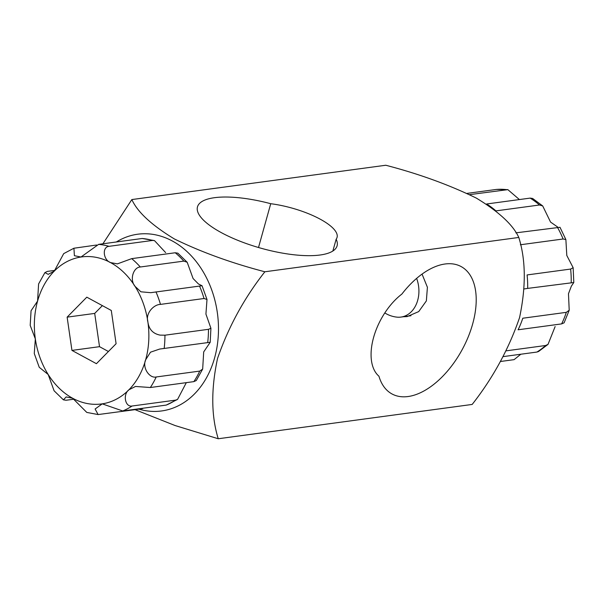 <?xml version="1.0" encoding="UTF-8"?>
<svg xmlns="http://www.w3.org/2000/svg" width="604" height="604" viewBox="0 0 604 604"><rect width="100%" height="100%" fill="white"/><g stroke="black" fill="none" stroke-linecap="round" stroke-linejoin="round"><path stroke-width="0.91" d="M422.053 274.103L427.406 287.262L426.364 300.913L418.723 311.589L407.149 316.587L403.313 316.76M408.062 396.534A72.472 40.536 -61.5 0 1 391.988 393.951A72.472 40.536 -61.5 0 1 378.942 376.209A51.355 28.728 -61.5 0 1 373.604 337.417A51.355 28.728 -61.5 0 1 401.864 294.088A72.472 40.536 -61.5 0 1 445.072 263.993A72.472 40.536 -61.5 0 1 461.139 266.575A72.472 40.536 -61.5 0 1 468.198 336.949A72.472 40.536 -61.5 0 1 408.062 396.534M138.958 409.15A89.173 68.411 -97.7 0 0 216.406 350.343A89.173 68.411 -97.7 0 0 172.419 241.041A89.173 68.411 -97.7 0 0 116.361 241.97M218.248 438.753L472.177 404.438C492.985 377.923 508.779 348.991 519.553 317.636C526.084 286.681 525.835 259.954 518.798 237.455C513.113 224.937 498.957 211.815 476.329 198.104C449.233 184.869 419.048 173.914 385.782 165.247L131.846 199.562C137.425 211.974 151.581 225.096 174.314 238.92C201.162 252.057 231.347 263.012 264.869 271.777C244.235 298.006 228.455 326.9 217.538 358.451C210.955 389.24 211.196 416.005 218.248 438.753L175.054 425.526L135.07 409.678M258.504 247.512L270.735 203.707A72.472 22.756 15.6 0 0 197.485 206.862A72.472 22.756 15.6 0 0 261.162 248.267A72.472 22.756 15.6 0 0 337.085 245.843A72.472 22.756 15.6 0 0 336.156 239.222A51.355 16.127 15.6 0 0 337.062 237.417A51.355 16.127 15.6 0 0 320.248 219.199A51.355 16.127 15.6 0 0 270.735 203.707M518.798 237.455L264.869 271.777M102.914 243.789L131.846 199.562M332.857 251.022L336.156 239.222M186.311 382.657L177.568 399.395L175.643 400.127L132.117 406.009C125.149 407.368 122.589 394.435 128.946 389.761A74.179 56.904 -97.7 0 0 145.655 359.773L150.502 352.192L159.675 349.052L210.207 342.272L203.691 351.928L202.672 369.067L199.743 371.09L156.209 376.971C149.52 378.617 142.053 367.715 145.655 359.773A74.179 56.904 -97.7 0 0 147.882 321.924C145.27 313.204 153.869 304.424 160.483 304.393L204.016 298.512L206.998 299.493L205.926 314.08L210.917 328.259L208.471 329.316L164.937 335.197L160.12 335.122C152.963 333.718 148.886 329.316 147.882 321.924A74.179 56.904 -97.7 0 0 135.039 286.356C129.369 279.818 133.348 267.232 140.302 266.998L183.835 261.109L187.187 262.257L193.076 278.512L198.512 284.023L202.038 285.737L150.766 292.683L140.906 291.808L135.039 286.356A74.179 56.904 -97.7 0 0 110.555 262.597C103.178 259.999 101.895 246.93 109.022 246.334L152.555 240.445L154.481 240.603L165.632 252.593M210.207 342.272L210.917 328.259M154.481 240.603L142.159 238.489L98.626 244.371L80.996 257.017L74.39 255.703L73.93 248.229L96.655 245.013M73.93 248.221L63.699 253.627L54.285 271.105L48.199 274.352L44.922 272.585L47.406 271.392L54.956 270.365M44.922 272.585L38.596 283.956L37.576 301.094L31.061 310.75L30.2 325.397L35.342 338.942L34.269 353.529L39.237 367.285L48.192 374.51L54.081 390.773L63.412 399.84L66.206 396.934L72.676 398.27L86.787 412.419L98.112 414.563L95.115 409.006L102.227 403.849L122.718 410.969L166.251 405.08L177.568 399.403M74.111 399.176L66.04 400.263L63.412 399.84M142.642 408.651L98.112 414.563M187.187 262.257L177.855 253.182L175.228 252.759L131.695 258.64L117.418 263.873L110.555 262.597A74.179 56.904 -97.7 0 0 80.996 257.017A74.179 56.904 -97.7 0 0 54.285 271.105A74.179 56.904 -97.7 0 0 37.576 301.094A74.179 56.904 -97.7 0 0 35.342 338.942A74.179 56.904 -97.7 0 0 48.192 374.51A74.179 56.904 -97.7 0 0 72.676 398.27A74.179 56.904 -97.7 0 0 102.227 403.849A74.179 56.904 -97.7 0 0 128.946 389.761L135.5 386.454L150.336 387.519L193.861 381.63L196.3 380.512L202.672 369.067M67.135 317.145L71.944 350.403L96.421 363.691L116.096 343.721L111.287 310.464L86.802 297.176L67.135 317.145L94.7 313.416L99.517 346.673L108.418 351.513M102.378 305.632L94.7 313.416M99.517 346.673L71.944 350.403M520.369 244.771L563.109 238.995L565.873 239.562L566.801 255.477L573.151 267.7L570.629 269.059L527.096 274.941A85.594 65.662 82.3 0 1 527.685 288.395L573.8 282.521L571.339 286.183L568.477 293.733L569.21 310.237L566.318 312.344L522.785 318.225A85.594 65.662 82.3 0 1 518.089 329.784L561.622 323.895L564.106 322.815L569.21 310.237M565.873 239.562L559.991 227.293L515.846 232.857M555.129 326.583L548.024 344.371L545.623 345.503L506.19 350.833M520.822 354.231L514.079 359.652L500.384 361.502M416.624 278.391A28.192 21.623 82.3 0 1 413.4 309.286A28.192 21.623 82.3 0 1 400.943 317.077A28.192 21.623 82.3 0 1 396.881 317.13A28.531 28.531 0 0 1 384.801 312.932M507.843 189.633L496.473 189.422L467.028 193.393M469.625 194.647L507.843 189.641L519.402 199.554M542.702 205.934L532.622 198.459L530.169 198.104L486.635 203.986A85.594 65.662 82.3 0 1 495.944 210.879L539.47 204.998L542.702 205.934L550.554 222.076L557.764 227.112M524.242 288.931L527.685 288.395M503.109 356.624L536.903 352.057L538.564 351.498L548.024 344.378M122.718 410.969A85.594 65.662 -97.7 0 0 132.117 406.009M166.251 405.08A85.594 65.662 -97.7 0 0 175.643 400.127M150.336 387.519A85.594 65.662 -97.7 0 0 156.209 376.971M193.861 381.63A85.594 65.662 -97.7 0 0 199.743 371.09M164.16 348.508A85.594 65.662 -97.7 0 0 164.937 335.197M207.685 342.627A85.594 65.662 -97.7 0 0 208.471 329.316M160.483 304.393A85.594 65.662 -97.7 0 0 155.968 291.883M204.016 298.512A85.594 65.662 -97.7 0 0 199.501 286.002M140.302 266.998A85.594 65.662 -97.7 0 0 131.695 258.64M183.835 261.109A85.594 65.662 -97.7 0 0 175.228 252.759M109.022 246.334A85.594 65.662 -97.7 0 0 98.626 244.371M152.555 240.445A85.594 65.662 -97.7 0 0 142.159 238.489M496.239 189.445A85.594 65.662 82.3 0 1 506.643 189.641M530.169 198.104A85.594 65.662 82.3 0 1 539.47 204.998M557.394 227.247A85.594 65.662 82.3 0 1 563.109 238.995M570.629 269.059A85.594 65.662 82.3 0 1 571.218 282.513M566.318 312.344A85.594 65.662 82.3 0 1 561.622 323.895M545.623 345.503A85.594 65.662 82.3 0 1 536.903 352.057M206.998 299.493L202.038 285.737M159.675 349.059L160.279 348.976M400.943 317.077L410.977 315.718M573.151 267.7L573.8 282.521"/></g></svg>
